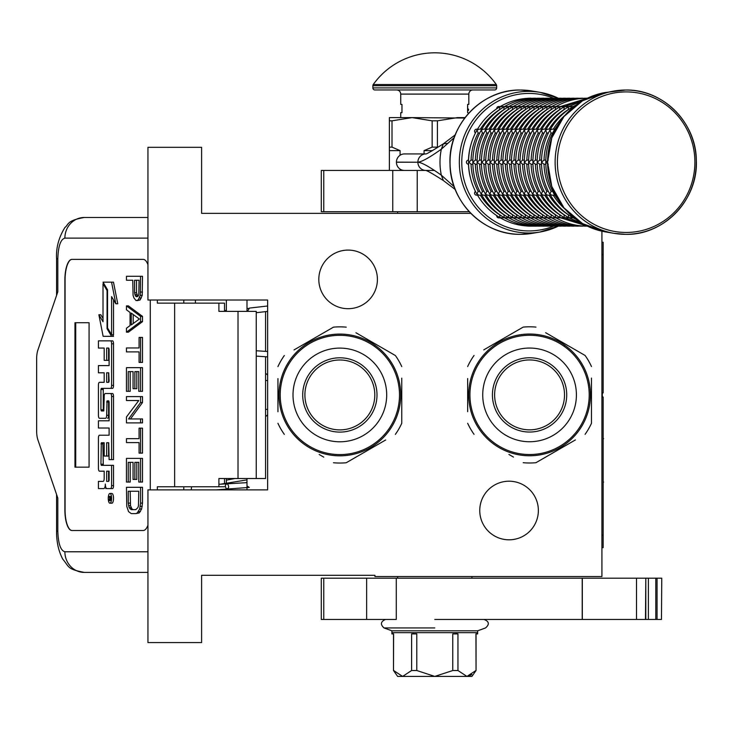 <?xml version="1.0" encoding="UTF-8"?>
<svg xmlns="http://www.w3.org/2000/svg" width="733" height="733" viewBox="0 0 733 733"><rect width="100%" height="100%" fill="white"/><g stroke="black" fill="none" stroke-linecap="round" stroke-linejoin="round"><path stroke-width="1.1" d="M470.824 213.358L201.602 213.358L201.602 147.324L147.947 147.324L147.947 300.026L267.627 300.026L267.627 489.873L147.947 489.873L147.947 642.575L201.602 642.575L201.602 575.304L374.93 575.304L374.93 576.541L601.921 576.541L601.921 231.188M509.059 481.205A29.302 29.302 0 0 1 538.361 510.507A29.302 29.302 0 0 1 509.059 539.809A29.302 29.302 0 0 1 479.758 510.507A29.302 29.302 0 0 1 509.059 481.205M348.111 250.09A29.302 29.302 0 0 1 377.413 279.392A29.302 29.302 0 0 1 348.111 308.694A29.302 29.302 0 0 1 318.809 279.392A29.302 29.302 0 0 1 348.111 250.09M234.972 478.521L226.36 480.152M246.994 481.489L246.554 482.671L218.892 484.284M246.994 485.952L249.275 487.418L216.162 489.873M226.488 488.874C228.962 488.435 229.292 486.767 227.505 483.872C225.031 484.302 224.692 485.97 226.488 488.874M225.113 478.521L226.36 478.612M246.994 479.877L220.908 484.137M267.627 306L249.412 308.08L247.479 311.378M224.774 311.378L226.36 309.839M246.994 308.556L248.478 308.437M265.566 356.742L265.566 478.521L218.892 478.521L218.892 486.776L157.338 486.776L157.338 489.873M143.219 530.518L71.935 530.518A20.634 7.055 90 0 1 64.88 509.884L65.072 509.884A20.634 7.055 -90 0 0 72.136 530.518L143.219 530.518A20.634 7.055 90 0 0 147.947 525.213M147.947 264.686A20.634 7.055 90 0 0 143.219 259.372L71.935 259.372A20.634 7.055 90 0 0 64.88 280.006L64.88 509.884M150.274 489.873L150.274 300.026M147.947 551.775L64.88 551.775C60.592 550.556 58.237 543.675 57.825 531.141L56.578 531.141L57.825 531.141L57.825 498.128L37.887 439.846A12.379 4.233 -90 0 1 36.65 431.086L36.65 358.804A12.379 4.233 -90 0 1 37.887 350.053L57.825 291.771L57.825 258.758L56.578 258.758C55.937 248.011 58.713 237.593 64.907 227.505C68.829 224.545 66.346 220.66 84.268 217.481L147.947 217.481M224.509 311.378L224.509 303.123L157.338 303.123L157.338 300.026M143.219 259.372L72.136 259.372A20.634 7.055 -90 0 0 65.072 280.006L65.072 509.884M64.88 551.775A20.634 19.388 90 0 0 84.268 572.409L147.947 572.409M224.509 486.776L218.892 486.776M256.238 478.521L256.238 311.378L218.892 311.378L218.892 303.123M89.069 467.168L89.069 322.722L74.958 322.722L74.958 467.168L89.069 467.168L75.728 467.168L75.728 322.722L89.069 322.722M109.923 503.214L111.865 503.214A4.874 1.668 -90 0 0 113.533 498.339A4.874 1.668 -90 0 0 111.865 493.465L109.923 493.465A4.874 1.668 -90 0 0 108.255 498.339A4.874 1.668 -90 0 0 109.923 503.214A4.874 1.668 -90 0 0 111.59 498.339A4.874 1.668 -90 0 0 109.923 493.465M100.366 488.59L103.793 488.59A4.517 1.548 -90 0 0 105.341 484.064A4.517 1.548 -90 0 0 106.89 488.59L112.516 488.59A2.978 1.017 -90 0 0 113.533 485.613L113.533 465.336L101.328 465.336L100.934 464.191L101.328 442.769L104.187 442.769L104.187 456.054L106.652 456.054L106.652 442.769L108.731 442.769L109.116 459.618L111.59 459.618L111.59 396.507A2.978 1.017 -90 0 0 110.573 393.529L105.204 393.539A2.978 1.017 -90 0 0 104.187 396.516L103.793 410.938L101.328 410.938L100.934 409.793L100.934 389.516L101.328 388.371L110.573 388.371A2.978 1.017 -90 0 0 111.59 385.393L111.59 343.823A2.978 1.017 -90 0 0 110.573 340.845L98.424 340.845L98.424 348.056L104.187 348.056L104.187 360.352L106.652 360.352L106.652 348.056L108.731 348.056L109.116 349.201L109.116 365.593L100.366 365.593M105.735 488.59A4.517 1.548 -90 0 0 106.312 488.26M101.383 471.182L104.187 471.182L104.187 478.402A2.978 1.017 90 0 1 103.17 481.37L98.424 481.37L98.424 488.59L103.793 488.59M100.366 428.008L109.116 428.008L109.116 435.219L101.383 435.219M101.383 418.277L105.634 418.277A2.978 1.017 -90 0 0 106.652 415.299L107.045 400.878L108.731 400.878L109.116 402.014L109.116 420.797L100.366 420.797M108.86 400.933L108.594 402.014L106.652 402.014M107.577 418.277A2.978 1.017 -90 0 0 108.594 415.299L108.594 402.014M100.366 372.804L104.187 372.804L104.187 382.305L101.383 382.305M106.652 360.352L108.594 360.352L108.594 348.056M100.366 348.056L104.187 348.056M103.271 410.938L103.271 388.371L112.516 388.371A2.978 1.017 -90 0 0 113.533 385.393L113.533 343.823A2.978 1.017 -90 0 0 112.516 340.845L100.366 340.845M111.59 459.618L113.533 459.618L113.533 396.507A2.978 1.017 -90 0 0 112.516 393.529L110.573 393.529L112.516 393.529M106.652 456.054L108.594 456.054L108.594 442.769M103.271 465.336L102.877 443.914L103.271 442.769L104.187 442.769M111.59 334.752L111.59 296.627L115.814 303.764L117.756 303.764L113.487 282.159L103.014 282.159L107.54 289.782L107.54 327.908L111.59 334.752L113.533 334.752L113.533 299.907M103.014 318.461L100.815 314.741L98.873 314.741L103.133 336.328L111.59 336.328L107.073 328.696L107.073 290.57L103.014 283.726L103.014 321.741L98.873 314.741M111.59 336.328L113.533 336.328L112.598 334.752M224.509 483.872L224.509 478.521M195.418 303.123L195.418 300.026M110.573 488.59A2.978 1.017 -90 0 0 111.59 485.613L111.59 465.336M109.116 435.219L99.441 435.219A2.978 1.017 -90 0 0 98.424 438.197L98.424 468.213A2.978 1.017 -90 0 0 99.441 471.182L104.187 471.182M109.116 420.797L98.424 420.797L98.424 428.008L109.116 428.008M104.187 382.305L99.441 382.305A2.978 1.017 -90 0 0 98.424 385.283L98.424 415.299A2.978 1.017 -90 0 0 99.441 418.277L105.634 418.277M109.116 365.593L98.424 365.593L98.424 372.804L104.187 372.804M112.516 340.845L110.573 340.845M112.516 388.371L110.573 388.371M115.814 303.764L111.553 282.159M103.949 283.726L103.014 283.726M107.54 290.57L107.073 290.57M108.008 328.696L107.073 328.696M111.114 500.098L110.262 500.648L109.987 499.842L109.712 500.648L108.768 500.648L108.768 499.283L109.794 498.742L109.794 497.377L108.768 497.377L108.768 496.388L111.114 496.388L111.114 500.098M106.652 481.37L106.652 471.182L109.116 471.182L109.116 480.225L108.731 481.37L106.652 481.37M106.652 382.305L106.652 372.804L108.731 372.804L109.116 381.16L108.731 382.305L106.652 382.305M111.114 499.842L109.987 499.842M109.712 500.648L108.768 500.648M110.701 499.842L110.701 499.283L108.768 499.283M111.114 497.377L110.243 497.377L110.243 499.283L111.114 499.283L109.611 499.283M110.701 497.377L111.114 496.388M108.594 481.37L108.594 471.182L109.116 471.182M108.594 382.305L108.594 372.804M110.637 499.283L110.71 497.377M133.204 509.655L132.004 508.995L130.501 505.715L130.199 491.247M135.77 513.604L139.215 512.944L141.616 508.995L142.514 503.085L142.514 487.308L126.461 487.308L126.763 506.366L128.559 511.625L131.262 513.604L135.77 513.604L137.273 512.944L139.673 508.995L140.58 503.085L140.58 487.308M128.266 491.247L138.775 491.247L138.473 505.715L137.877 507.685L135.77 509.655L131.262 509.655L129.164 507.685L128.266 503.085L128.266 491.247M130.199 503.085L128.266 503.085M130.501 505.715L128.559 505.715M131.106 507.685L129.164 507.685M132.004 508.995L130.062 508.995M142.514 503.085L140.58 503.085M142.211 506.366L140.278 506.366M141.616 508.995L139.673 508.995M140.415 511.625L138.473 511.625M139.215 512.944L137.273 512.944M140.58 482.048L142.514 482.048L142.514 458.382L126.461 458.382L126.461 482.048L128.266 482.048L128.266 462.331L133.067 462.331L133.067 479.419L134.872 479.419L134.872 462.331L138.775 462.331L138.775 482.048L140.58 482.048L140.58 458.382M134.872 479.419L136.805 479.419L136.805 462.331M128.266 482.048L130.199 482.048L130.199 462.331M140.58 453.122L142.514 453.122L142.514 428.145L139.078 428.145L139.078 438.664L126.461 438.664L126.461 442.604L139.078 442.604L139.078 453.122L140.58 453.122L140.58 428.145M130.501 418.946L142.514 402.509L142.514 396.59L126.461 396.59L126.461 400.539L138.775 400.539L126.461 416.967L126.461 422.886L140.58 422.886L140.58 418.946L128.559 418.946L140.58 402.509L140.58 396.59M140.58 422.886L142.514 422.886L142.514 418.946L140.58 418.946M142.514 402.509L140.58 402.509M140.58 391.33L142.514 391.33L142.514 367.664L126.461 367.664L126.461 391.33L128.266 391.33L128.266 371.613L133.067 371.613L133.067 388.701L134.872 388.701L134.872 371.613L138.775 371.613L138.775 391.33L140.58 391.33L140.58 367.664M134.872 388.701L136.805 388.701L136.805 371.613M128.266 391.33L130.199 391.33L130.199 371.613M140.58 362.414L142.514 362.414L142.514 337.427L139.078 337.427L139.078 347.946L126.461 347.946L126.461 351.895L139.078 351.895L139.078 362.414L140.58 362.414L140.58 337.427M133.204 323.528L133.204 314.521M126.461 332.168L128.403 332.168L142.514 321.65L142.514 316.39L128.403 305.881L126.461 305.881L126.461 309.821L130.062 312.45L130.062 325.599L126.461 328.228L126.461 332.168L140.58 321.65L140.58 316.39L126.461 305.881M131.262 313.11L139.371 319.02L131.262 324.939L131.262 313.11M142.514 321.65L140.58 321.65M142.514 316.39L140.58 316.39M137.795 296.297L136.512 292.733L136.512 280.244M137.273 300.622L140.113 299.962L142.211 295.362L142.514 276.295L126.461 276.295L126.461 280.244L132.765 280.244L133.067 295.362L133.965 297.992L136.072 300.622L138.171 299.962L140.278 295.362L140.58 276.295M136.512 292.733L134.57 292.733L134.57 280.244L139.078 280.244L138.775 294.703L138.171 296.013L136.375 296.673L135.468 296.013L134.57 292.733M136.805 294.703L134.872 294.703M137.41 296.013L135.468 296.013M137.273 296.673L136.375 296.673M142.514 292.073L140.58 292.073M142.211 295.362L140.278 295.362M141.313 297.992L139.371 297.992M140.113 299.962L138.171 299.962M226.36 489.873L226.36 489.113M226.36 483.734L226.36 478.521M226.36 311.378L226.36 300.026M246.994 489.873L246.994 478.521M246.994 311.378L246.994 300.026M399.494 394.95A59.639 59.639 0 0 0 339.855 335.311A59.639 59.639 0 0 0 280.217 394.95A59.639 59.639 0 0 0 339.855 454.588A59.639 59.639 0 0 0 399.494 394.95M400.731 394.95A60.876 60.876 0 0 0 339.855 334.074A60.876 60.876 0 0 0 278.98 394.95A60.876 60.876 0 0 0 339.855 455.825A60.876 60.876 0 0 0 400.731 394.95M277.944 378.594L277.944 411.763M277.944 406.98L277.944 400.685M319.185 454.497L323.766 457.135M381.096 442.622L346.242 462.743A68.096 68.096 0 0 1 333.469 462.743M346.242 462.743L385.668 439.983M401.757 411.295L401.757 423.317A68.096 68.096 0 0 1 395.371 434.376M401.757 423.317L401.757 378.136M401.757 382.919L401.757 389.214M401.757 366.582A68.096 68.096 0 0 0 395.371 355.523L355.945 332.755M360.517 335.393L395.371 355.523M346.242 327.156A68.096 68.096 0 0 0 333.469 327.156L294.043 349.916M298.615 347.277L333.469 327.156M284.331 355.523A68.096 68.096 0 0 0 277.944 366.582M284.331 434.376A68.096 68.096 0 0 1 277.944 423.317M397.295 374.783L397.643 375.818M398.129 377.339L397.9 376.606M398.56 378.842L398.138 377.376M400.062 385.943L399.778 384.239A60.876 60.876 0 0 0 399.256 381.636M399.797 384.358L399.659 383.579M399.494 382.773L399.155 381.187A60.876 60.876 0 0 0 397.259 374.7M399.265 381.701L399.155 381.187M391.349 362.478L391.688 363.018L391.349 362.478A60.876 60.876 0 0 0 381.847 350.878L381.664 350.704M392.247 363.962L392.128 363.742A60.876 60.876 0 0 1 392.247 363.962L392.576 364.512L392.247 363.962M396.819 373.473L396.58 372.868M396.251 372.034L396.159 371.805A60.876 60.876 0 0 0 394.546 368.213M388.728 358.657L389.104 359.17L388.728 358.657M388.133 357.878A60.876 60.876 0 0 0 387.18 356.659M378.979 348.312L379.181 348.487A60.876 60.876 0 0 0 378.979 348.312L379.502 348.752M378.512 347.918L377.715 347.286L378.512 347.918M378.255 347.717L377.715 347.286M375.021 345.261L376.835 346.599L375.021 345.261L374.545 345.939M380.711 349.824L381.206 350.273M385.769 354.974L386.19 355.468M392.576 364.512L393.007 365.281A60.876 60.876 0 0 0 392.888 365.071L392.576 364.512M400.007 385.595L399.787 384.303M393.85 366.848L393.74 366.628A60.876 60.876 0 0 0 393.007 365.281M339.855 429.895A34.955 34.955 0 0 0 374.801 394.95A34.955 34.955 0 0 0 339.855 359.995A34.955 34.955 0 0 0 304.901 394.95A34.955 34.955 0 0 0 339.855 429.895M339.855 432.094A37.145 37.145 0 0 1 302.711 394.95A37.145 37.145 0 0 1 339.855 357.805A37.145 37.145 0 0 1 377 394.95A37.145 37.145 0 0 1 339.855 432.094M339.855 441.788A46.839 46.839 0 0 0 386.694 394.95A46.839 46.839 0 0 0 339.855 348.102A46.839 46.839 0 0 0 293.008 394.95A46.839 46.839 0 0 0 339.855 441.788M589.213 394.904A59.639 59.639 0 0 0 529.574 335.265A59.639 59.639 0 0 0 469.935 394.904A59.639 59.639 0 0 0 529.574 454.533A59.639 59.639 0 0 0 589.213 394.904M590.45 394.904A60.876 60.876 0 0 0 529.574 334.028A60.876 60.876 0 0 0 468.699 394.904A60.876 60.876 0 0 0 529.574 455.77A60.876 60.876 0 0 0 590.45 394.904M467.663 378.549L467.663 411.717M467.663 406.934L467.663 400.639M508.904 454.451L513.485 457.09M570.815 442.576L535.96 462.697A68.096 68.096 0 0 1 523.188 462.697M535.96 462.697L575.387 439.928M591.476 411.25L591.476 423.271A68.096 68.096 0 0 1 585.09 434.33M591.476 423.271L591.476 378.081M591.476 382.873L591.476 389.159M591.476 366.527A68.096 68.096 0 0 0 585.09 355.468L545.664 332.709M550.236 335.348L585.09 355.468M535.96 327.101A68.096 68.096 0 0 0 523.188 327.101L483.762 349.87M488.334 347.222L523.188 327.101M474.049 355.468A68.096 68.096 0 0 0 467.663 366.527M474.049 434.33A68.096 68.096 0 0 1 467.663 423.271M587.014 374.737L587.362 375.772M588.278 378.787L587.619 376.56M589.781 385.897L589.497 384.193A60.876 60.876 0 0 0 589.204 382.681A60.876 60.876 0 0 0 588.975 381.581M589.515 384.312L589.378 383.524M589.213 382.718L588.874 381.142A60.876 60.876 0 0 0 586.977 374.655M588.984 381.655L588.874 381.142M581.067 362.432L581.406 362.972L581.067 362.432A60.876 60.876 0 0 0 571.566 350.832L571.383 350.649M581.965 363.907L581.846 363.696A60.876 60.876 0 0 1 581.965 363.907L582.295 364.466L581.965 363.907M586.537 373.427L586.299 372.822M584.256 368.158A60.876 60.876 0 0 1 585.878 371.759L585.969 371.988M578.447 358.602L578.823 359.124L578.447 358.602M577.851 357.823A60.876 60.876 0 0 0 576.898 356.614M568.698 348.267L568.9 348.441A60.876 60.876 0 0 0 568.698 348.267L569.22 348.706M568.231 347.873L567.434 347.231L568.231 347.873M567.974 347.662L567.434 347.231M564.74 345.216L566.554 346.553L564.74 345.216L564.263 345.884M570.43 349.769L570.925 350.227M575.487 354.928L575.909 355.423M582.295 364.466L582.726 365.236A60.876 60.876 0 0 0 582.607 365.016L582.295 364.466M589.726 385.549L589.506 384.257M583.569 366.793L583.459 366.573A60.876 60.876 0 0 0 582.726 365.236M529.574 429.85A34.955 34.955 0 0 0 564.52 394.904A34.955 34.955 0 0 0 529.574 359.949A34.955 34.955 0 0 0 494.619 394.904A34.955 34.955 0 0 0 529.574 429.85M529.574 432.039A37.145 37.145 0 0 1 492.429 394.904A37.145 37.145 0 0 1 529.574 357.759A37.145 37.145 0 0 1 566.719 394.904A37.145 37.145 0 0 1 529.574 432.039M529.574 441.742A46.839 46.839 0 0 0 576.413 394.904A46.839 46.839 0 0 0 529.574 348.056A46.839 46.839 0 0 0 482.726 394.904A46.839 46.839 0 0 0 529.574 441.742M417.224 170.441L417.224 211.709L321.283 211.709L321.283 170.441L434.33 170.441M417.224 211.709L469.248 211.709M471.924 578.19L471.924 576.541M397.634 578.19L397.634 576.541M397.634 213.358L397.634 211.709M404.46 170.441A8.21 8.036 -90 0 1 396.434 162.231L396.434 162.14A8.21 8.036 -90 0 1 404.46 153.93L425.69 153.93A8.21 8.036 90 0 0 417.883 162.14C421.548 161.984 429.364 157.668 441.33 149.193L454.194 137.648M454.194 186.723L441.33 175.178C429.401 166.712 421.585 162.396 417.883 162.231L396.434 162.14M425.91 153.93L425.919 153.93A8.21 8.036 90 0 0 425.91 153.93L425.607 153.948C425.763 154.562 431.682 151.181 443.364 143.824L441.33 149.193A62.479 61.114 -90 0 0 439.992 162.185A62.479 61.114 -90 0 0 441.33 175.178L443.355 180.538C432.791 173.794 426.881 170.423 425.607 170.423L425.91 170.441A8.21 8.036 -90 0 1 425.91 170.441M389.379 170.441L389.379 147.122L392.008 147.122L392.008 120.826L412.074 117.61L464.731 118.05M437.409 120.826L432.14 120.826L432.14 147.122L437.409 147.122L437.409 120.826L457.474 117.61L465.07 117.61M424.068 153.93L424.068 150.632L432.14 147.122M389.379 147.122L389.379 117.61L412.074 117.61L432.14 120.826M392.008 147.122L400.09 150.632L400.09 155.249M400.09 170.441L400.09 169.112M424.068 150.632L432.488 150.632M389.379 120.826L392.008 120.826M389.379 150.632L400.09 150.632M396.278 578.19L396.278 619.458L321.283 619.458L321.283 578.19L636.501 578.19L636.501 619.458L582.213 619.458L582.213 578.19M434.779 619.458L582.213 619.458M661.468 619.458L661.762 578.19L661.468 619.458L636.501 619.458M645.8 619.458L645.8 578.19L661.468 578.19M645.471 619.458L645.8 578.19M645.471 578.19L636.501 578.19M477.669 632.661L477.669 633.908L475.937 633.908L476.047 670.521L471.924 676.412L397.634 676.412L393.502 670.521L393.612 633.908L391.889 633.908L391.889 632.661L477.659 632.661L477.659 630.811L485.548 627.934C489.681 624.296 489.177 621.474 484.055 619.458M475.937 670.521L466.939 676.412L457.951 670.521L452.765 670.521L434.779 676.412L416.784 670.521L411.607 670.521L402.609 676.412L393.612 670.521M385.494 619.458C380.656 621.584 380.161 624.406 384 627.934L391.898 630.811L477.659 630.811M402.142 676.394L402.609 676.412M413.33 632.661L413.33 633.908L411.607 633.908L411.607 670.521M399.164 632.661L406.055 632.661M413.33 633.908L416.784 633.908L416.784 670.521M456.219 632.661L456.219 633.908L452.765 633.908L452.765 670.521M441.669 632.661L427.889 632.661M456.219 633.908L457.951 633.908L457.951 670.521M463.494 632.661L470.384 632.661M467.407 676.394L471.841 674.598M554.295 192.587L554.194 194.172L555.513 195.07M548.257 160.124L545.81 162.185L548.257 164.247M555.513 129.292L554.194 130.199L554.295 131.775M572.152 216.208L572.803 217.582L574.15 217.857M554.359 194.52L553.928 193.759M552.645 191.331L551.069 191.35L549.906 194.172L552.022 195.198L554.753 195.198M545.801 164.247L544.005 164.247A61.902 60.555 -90 0 0 551.097 191.331M545.764 162.671L545.764 161.691M545.801 160.124L543.968 160.124L541.522 162.185L543.968 164.247M552.645 133.03L551.097 133.03A61.902 60.555 90 0 0 544.005 160.124L543.968 160.124M553.928 130.602L554.359 129.842M554.753 129.164L552.022 129.164L549.906 130.199L551.069 133.021M574.15 106.505L572.803 106.78L572.152 108.163M573.6 217.857L572.528 217.426M568.387 214.732L568.515 217.582L573.261 217.857M550.071 194.52L549.64 193.759M548.357 191.331L546.781 191.35L545.618 194.172L547.725 195.198L550.456 195.198M541.504 164.247L539.708 164.247A61.902 60.555 -90 0 0 546.809 191.331M541.476 162.671L541.476 161.691M541.504 160.124L539.68 160.124L537.234 162.185L539.68 164.247M550.456 129.164L547.725 129.164L545.618 130.199L546.809 133.03A61.902 60.555 90 0 0 539.708 160.124L539.68 160.124M548.357 133.03L546.809 133.03M549.64 130.602L550.071 129.842M573.261 106.505L568.515 106.78L568.222 109.629A61.902 60.555 90 0 0 549.008 129.164M572.528 106.936L573.6 106.505M569.312 217.857L568.231 217.426M564.098 214.732L564.227 217.582L568.964 217.857M545.773 194.52L545.352 193.759M544.06 191.331L542.493 191.35L541.32 194.172L543.437 195.198L546.167 195.198M537.216 164.247L535.42 164.247A61.902 60.555 -90 0 0 542.521 191.331M537.188 162.671L537.188 161.691M537.216 160.124L535.383 160.124L532.937 162.185L535.383 164.247M544.06 133.03L542.521 133.03A61.902 60.555 90 0 0 535.42 160.124L535.383 160.124M545.352 130.602L545.773 129.842M546.167 129.164L543.437 129.164L541.32 130.199L542.493 133.021M568.964 106.505L564.227 106.78L563.934 109.629A61.902 60.555 90 0 0 544.72 129.164M568.231 106.936L569.312 106.505M565.024 217.857L563.943 217.426M559.81 214.732L559.939 217.582L564.676 217.857M541.485 194.52L541.055 193.759M539.772 191.331L538.196 191.35L537.032 194.172L539.149 195.198L541.879 195.198M532.928 164.247L531.132 164.247A61.902 60.555 -90 0 0 538.233 191.331M532.9 162.671L532.9 161.691M532.928 160.124L531.095 160.124L528.649 162.185L531.095 164.247M541.879 129.164L539.149 129.164L537.032 130.199L538.233 133.03A61.902 60.555 90 0 0 531.132 160.124L531.095 160.124M539.772 133.03L538.233 133.03M541.055 130.602L541.485 129.842M564.676 106.505L559.939 106.78L559.645 109.629A61.902 60.555 90 0 0 540.432 129.164M563.943 106.936L565.024 106.505M586.244 225.947L529.015 226.149A2.062 2.016 90 0 1 528.548 226.094M560.736 217.857L559.655 217.426M536.135 195.198A61.902 60.555 90 0 0 555.348 214.732L555.641 217.582L560.388 217.857M537.197 194.52L536.767 193.759M535.484 191.331L533.908 191.35L532.744 194.172L534.861 195.198L537.591 195.198M528.64 164.247L526.844 164.247A61.902 60.555 -90 0 0 533.936 191.331M528.603 162.671L528.603 161.691M528.64 160.124L526.807 160.124L524.361 162.185L526.807 164.247M587.371 98.213L586.244 98.414M537.591 129.164L534.861 129.164L532.744 130.199L533.936 133.03A61.902 60.555 90 0 0 526.844 160.124L526.807 160.124M535.484 133.03L533.936 133.03M536.767 130.602L537.197 129.842M560.388 106.505L555.641 106.78L555.348 109.629A61.902 60.555 90 0 0 536.135 129.164M559.655 106.936L560.736 106.505M581.947 225.947L582.643 226.149C571.538 226.103 561.157 223.281 551.5 217.683L556.1 217.857M556.439 217.857L555.367 217.426M551.225 214.732L551.069 217.426M532.909 194.52L532.479 193.759M531.196 191.331L529.62 191.35L528.456 194.172L530.573 195.198L533.303 195.198M524.342 164.247L522.519 164.247L520.027 161.691M524.315 162.671L524.315 161.691M524.342 160.124L522.519 160.124L520.027 162.616C520.146 173.73 522.876 184.13 528.218 193.824L528.191 193.759M555.367 106.936L555.788 106.679C565.445 101.09 575.826 98.268 586.931 98.213L581.947 98.414M531.196 133.03L529.647 133.03A61.902 60.555 90 0 0 522.547 160.124L522.519 160.124M532.479 130.602L532.909 129.842M533.303 129.164L530.573 129.164L528.456 130.199L529.62 133.021M556.1 106.505L551.353 106.78L551.06 109.629A61.902 60.555 90 0 0 531.846 129.164M555.788 106.679L556.439 106.505M577.659 225.947L578.346 226.149C567.25 226.103 556.869 223.281 547.212 217.683L551.802 217.857M552.151 217.857L551.5 217.683M527.558 195.198A61.902 60.555 90 0 0 546.772 214.732L546.781 217.426M528.612 194.52L528.218 193.824M526.899 191.331L525.332 191.35L524.159 194.172L526.276 195.198L529.006 195.198M520.054 164.247L518.258 164.247A61.902 60.555 -90 0 0 525.359 191.331M520.054 160.124L518.222 160.124L515.775 162.185L518.222 164.247M551.069 106.936L551.5 106.679C561.157 101.09 571.538 98.268 582.643 98.213L577.659 98.414M529.006 129.164L526.276 129.164L524.159 130.199L525.359 133.03A61.902 60.555 90 0 0 518.258 160.124L518.222 160.124M526.899 133.03L525.359 133.03M528.191 130.602L528.612 129.842M551.802 106.505L547.065 106.78L546.772 109.629A61.902 60.555 90 0 0 527.558 129.164M551.5 106.679L552.151 106.505M573.371 225.947L574.058 226.149C562.953 226.103 552.581 223.281 542.924 217.683L547.514 217.857M547.863 217.857L547.212 217.683M542.649 214.732L542.493 217.426M524.324 194.52L523.893 193.759M522.611 191.331L521.035 191.35L519.871 194.172L521.988 195.198L524.718 195.198M515.766 164.247L513.97 164.247A61.902 60.555 -90 0 0 521.071 191.331M515.739 162.671L515.739 161.691M515.766 160.124L513.934 160.124L511.487 162.185L513.934 164.247M546.781 106.936L547.212 106.679C556.869 101.09 567.25 98.268 578.346 98.213L573.371 98.414M524.718 129.164L521.988 129.164L519.871 130.199L521.071 133.03A61.902 60.555 90 0 0 513.97 160.124L513.934 160.124M522.611 133.03L521.071 133.03M523.893 130.602L524.324 129.842M547.514 106.505L542.777 106.78L542.484 109.629A61.902 60.555 90 0 0 523.27 129.164M547.212 106.679L547.863 106.505M569.083 225.947L569.77 226.149C558.665 226.103 548.284 223.281 538.627 217.683L543.226 217.857M543.574 217.857L542.924 217.683M538.352 214.732L538.205 217.426M520.036 194.52L519.605 193.759M518.323 191.331L516.747 191.35L515.583 194.172L517.7 195.198L520.43 195.198M511.478 164.247L509.646 164.247L507.154 161.691M511.442 162.671L511.442 161.691M511.478 160.124L509.646 160.124L507.154 162.616C507.273 173.73 510.003 184.13 515.345 193.824L515.317 193.759M542.493 106.936L542.924 106.679C552.581 101.09 562.953 98.268 574.058 98.213L569.083 98.414M518.323 133.03L516.774 133.03A61.902 60.555 90 0 0 509.682 160.124L509.646 160.124M519.605 130.602L520.036 129.842M520.43 129.164L517.7 129.164L515.583 130.199L516.747 133.021M543.226 106.505L538.48 106.78L538.187 109.629A61.902 60.555 90 0 0 518.973 129.164M542.924 106.679L543.574 106.505M564.786 225.947L565.482 226.149C554.377 226.103 543.996 223.281 534.339 217.683L538.938 217.857M539.277 217.857L538.627 217.683M534.064 214.732L533.908 217.426M515.748 194.52L515.345 193.824M514.035 191.331L512.459 191.35L511.295 194.172L513.412 195.198L516.142 195.198M507.181 164.247L505.385 164.247A61.902 60.555 -90 0 0 512.486 191.331M507.181 160.124L505.358 160.124L502.911 162.185L505.358 164.247M538.205 106.936L538.627 106.679C548.284 101.09 558.665 98.268 569.77 98.213L564.786 98.414M516.142 129.164L513.412 129.164L511.295 130.199L512.486 133.03A61.902 60.555 90 0 0 505.385 160.124L505.358 160.124M514.035 133.03L512.486 133.03M515.317 130.602L515.748 129.842M538.938 106.505L534.192 106.78L533.899 109.629A61.902 60.555 90 0 0 514.685 129.164M538.627 106.679L539.277 106.505M560.498 225.947L561.185 226.149C550.089 226.103 539.708 223.281 530.051 217.683L534.641 217.857M534.989 217.857L534.339 217.683M529.776 214.732L529.62 217.426M511.451 194.52L511.029 193.759M509.737 191.331L508.171 191.35L506.998 194.172L509.114 195.198L511.845 195.198M502.893 164.247L501.097 164.247A61.902 60.555 -90 0 0 508.198 191.331M502.865 162.671L502.865 161.691M502.893 160.124L501.06 160.124L498.614 162.185L501.06 164.247M533.908 106.936L534.339 106.679C543.996 101.09 554.377 98.268 565.482 98.213L560.498 98.414M511.845 129.164L509.114 129.164L506.998 130.199L508.198 133.03A61.902 60.555 90 0 0 501.097 160.124L501.06 160.124M509.737 133.03L508.198 133.03M511.029 130.602L511.451 129.842M534.641 106.505L529.904 106.78L529.611 109.629A61.902 60.555 90 0 0 510.397 129.164M534.339 106.679L534.989 106.505M556.21 225.947L556.897 226.149C545.792 226.103 535.42 223.281 525.763 217.683L530.353 217.857M530.701 217.857L530.051 217.683M506.109 195.198A61.902 60.555 90 0 0 525.323 214.732L525.332 217.426M507.163 194.52L506.732 193.759M505.449 191.331L503.873 191.35L502.71 194.172L504.826 195.198L507.557 195.198M498.605 164.247L496.772 164.247L494.28 161.691M498.577 162.671L498.577 161.691M498.605 160.124L496.772 160.124L494.28 162.616C494.399 173.73 497.13 184.13 502.471 193.824L502.444 193.759M529.62 106.936L530.051 106.679C539.708 101.09 550.089 98.268 561.185 98.213L556.21 98.414M505.449 133.03L503.91 133.03A61.902 60.555 90 0 0 496.809 160.124L496.772 160.124M506.732 130.602L507.163 129.842M507.557 129.164L504.826 129.164L502.71 130.199L503.873 133.021M530.353 106.505L525.616 106.78L525.323 109.629A61.902 60.555 90 0 0 506.109 129.164M530.051 106.679L530.701 106.505M551.922 225.947L552.609 226.149C541.504 226.103 531.123 223.281 521.475 217.683L526.065 217.857M526.413 217.857L525.763 217.683M521.19 214.732L521.044 217.426M502.875 194.52L502.471 193.824M501.161 191.331L499.585 191.35L498.422 194.172L500.538 195.198L503.269 195.198M494.317 164.247L492.521 164.247A61.902 60.555 -90 0 0 499.613 191.331M494.317 160.124L492.484 160.124L490.038 162.185L492.484 164.247M525.332 106.936L525.763 106.679C535.42 101.09 545.792 98.268 556.897 98.213L551.922 98.414M503.269 129.164L500.538 129.164L498.422 130.199L499.613 133.03A61.902 60.555 90 0 0 492.521 160.124L492.484 160.124M501.161 133.03L499.613 133.03M502.444 130.602L502.875 129.842M526.065 106.505L521.319 106.78L521.026 109.629A61.902 60.555 90 0 0 501.812 129.164M525.763 106.679L526.413 106.505M547.624 225.947L548.321 226.149C537.216 226.103 526.835 223.281 517.177 217.683L521.777 217.857M522.116 217.857L521.465 217.683M497.524 195.198A61.902 60.555 90 0 0 516.738 214.732L516.747 217.426M498.587 194.52L498.156 193.759M496.873 191.331L495.297 191.35L494.134 194.172L496.25 195.198L498.981 195.198M490.029 164.247L488.224 164.247A61.902 60.555 -90 0 0 495.325 191.331M489.992 162.671L489.992 161.691M490.029 160.124L488.196 160.124L485.75 162.185L488.196 164.247M521.044 106.936L521.465 106.679C531.123 101.09 541.504 98.268 552.609 98.213L547.624 98.414M498.981 129.164L496.25 129.164L494.134 130.199L495.325 133.03A61.902 60.555 90 0 0 488.224 160.124L488.196 160.124M496.873 133.03L495.325 133.03M498.156 130.602L498.587 129.842M521.777 106.505L517.031 106.78L516.738 109.629A61.902 60.555 90 0 0 497.524 129.164M521.465 106.679L522.116 106.505M543.336 225.947L544.023 226.149C532.928 226.103 522.547 223.281 512.889 217.683L517.48 217.857M517.828 217.857L517.177 217.683M512.614 214.732L512.459 217.426M494.289 194.52L493.868 193.759M492.576 191.331L491.009 191.35L489.836 194.172L491.953 195.198L494.683 195.198M485.732 164.247L483.899 164.247L481.416 161.691M485.704 162.671L485.704 161.691M485.732 160.124L483.899 160.124L481.416 162.616C481.535 173.73 484.266 184.13 489.607 193.824L489.571 193.759M516.747 106.936L517.177 106.679C526.835 101.09 537.216 98.268 548.321 98.213L543.336 98.414M492.576 133.03L491.037 133.03A61.902 60.555 90 0 0 483.936 160.124L483.899 160.124M493.868 130.602L494.289 129.842M494.683 129.164L491.953 129.164L489.836 130.199L491.009 133.021M517.48 106.505L512.743 106.78L512.449 109.629A61.902 60.555 90 0 0 493.236 129.164M517.177 106.679L517.828 106.505M513.54 217.857L512.889 217.683M508.326 214.732L508.455 217.582L513.192 217.857M539.048 225.947L539.735 226.149C528.63 226.103 518.258 223.281 508.601 217.683L508.171 217.426M490.001 194.52L489.607 193.824M488.288 191.331L486.721 191.35L485.548 194.172L487.665 195.198L490.395 195.198M481.444 164.247L479.648 164.247A61.902 60.555 -90 0 0 486.749 191.331M481.444 160.124L479.611 160.124L477.165 162.185L479.611 164.247M512.459 106.936L512.889 106.679C522.547 101.09 532.928 98.268 544.023 98.213L539.048 98.414M490.395 129.164L487.665 129.164L485.548 130.199L486.749 133.03A61.902 60.555 90 0 0 479.648 160.124L479.611 160.124M488.288 133.03L486.749 133.03M489.571 130.602L490.001 129.842M513.192 106.505L508.455 106.78L508.161 109.629A61.902 60.555 90 0 0 488.948 129.164M512.889 106.679L513.54 106.505M485.713 194.52L485.283 193.759M484 191.331L482.424 191.35L481.26 194.172L483.377 195.198L486.107 195.198M509.252 217.857L508.601 217.683M504.029 214.732L504.157 217.582L508.904 217.857M534.76 225.947L535.447 226.149C524.342 226.103 513.961 223.281 504.313 217.683L503.883 217.426M477.156 164.247L475.36 164.247A61.902 60.555 -90 0 0 482.451 191.331M477.119 162.671L477.119 161.691M477.156 160.124L475.323 160.124L472.877 162.185L475.323 164.247M508.171 106.936L508.601 106.679C518.258 101.09 528.63 98.268 539.735 98.213L534.76 98.414M486.107 129.164L483.377 129.164L481.26 130.199L482.451 133.03A61.902 60.555 90 0 0 475.36 160.124L475.323 160.124M484 133.03L482.451 133.03M485.283 130.602L485.713 129.842M508.904 106.505L504.157 106.78L503.864 109.629A61.902 60.555 90 0 0 484.65 129.164M508.601 106.679L509.252 106.505M472.867 164.247L471.035 164.247L468.543 161.691M472.831 162.671L472.831 161.691M472.867 160.124L471.035 160.124L468.543 162.616C468.662 173.73 471.392 184.13 476.734 193.824L476.707 193.759M481.425 194.52L480.995 193.759M479.712 191.331L478.136 191.35L476.972 194.172L479.089 195.198L481.819 195.198M504.955 217.857L504.304 217.683M499.741 214.732L499.869 217.582L504.616 217.857M530.463 225.947L531.159 226.149C520.054 226.103 509.673 223.281 500.016 217.683L499.585 217.426M503.883 106.936L504.304 106.679C513.961 101.09 524.342 98.268 535.447 98.213L530.463 98.414M479.712 133.03L478.163 133.03A61.902 60.555 90 0 0 471.062 160.124L471.035 160.124M480.995 130.602L481.425 129.842M481.819 129.164L479.089 129.164L476.972 130.199L478.136 133.021M504.616 106.505L499.869 106.78L499.576 109.629A61.902 60.555 90 0 0 480.362 129.164M504.304 106.679L504.955 106.505M476.707 130.602L477.128 129.842M477.522 129.164L476.569 129.164A2.062 2.016 90 0 0 475.46 132.948M468.57 164.247L468.46 164.247A2.062 2.016 90 0 1 466.445 162.185A2.062 2.016 90 0 1 468.46 160.115A61.902 60.555 -90 0 1 470.943 144.639M477.128 194.52L476.734 193.824M475.46 191.414A2.062 2.016 90 0 0 476.569 195.198L477.522 195.198M500.666 217.857L500.016 217.683M496.727 215.612A2.062 2.016 90 0 0 498.733 217.857L500.318 217.857M499.585 106.936L500.016 106.679C509.673 101.09 520.054 98.268 531.159 98.213L529.015 98.213A2.062 2.016 90 0 0 528.548 98.268M500.016 106.679L500.666 106.505M500.318 106.505L498.733 106.505A2.062 2.016 90 0 0 496.727 108.75M470.943 179.722A61.902 60.555 -90 0 1 468.488 164.247M499.576 214.732A61.902 60.555 -90 0 1 480.362 195.198M478.163 191.331A61.902 60.555 -90 0 1 471.062 164.247M503.864 214.732A61.902 60.555 -90 0 1 484.65 195.198M508.161 214.732A61.902 60.555 -90 0 1 488.948 195.198M491.037 191.331A61.902 60.555 -90 0 1 483.936 164.247M512.449 214.732A61.902 60.555 -90 0 1 493.236 195.198M521.026 214.732A61.902 60.555 -90 0 1 501.812 195.198M503.91 191.331A61.902 60.555 -90 0 1 496.809 164.247M529.611 214.732A61.902 60.555 -90 0 1 510.397 195.198M533.899 214.732A61.902 60.555 -90 0 1 514.685 195.198M516.774 191.331A61.902 60.555 -90 0 1 509.682 164.247M538.187 214.732A61.902 60.555 -90 0 1 518.973 195.198M542.484 214.732A61.902 60.555 -90 0 1 523.27 195.198M529.647 191.331A61.902 60.555 -90 0 1 522.547 164.247M551.06 214.732A61.902 60.555 -90 0 1 531.846 195.198M559.645 214.732A61.902 60.555 -90 0 1 540.432 195.198M563.934 214.732A61.902 60.555 -90 0 1 544.72 195.198M568.222 214.732A61.902 60.555 -90 0 1 549.008 195.198M565.006 115.273A61.902 60.555 90 0 0 553.296 129.164M553.296 195.198A61.902 60.555 90 0 0 565.006 209.097M373.253 84.533A75.526 75.526 0 0 1 496.296 84.533L373.253 84.533A2.062 2.062 111.6 0 0 372.868 85.734L372.868 87.896A2.062 2.062 41.4 0 0 374.93 89.957L422.254 89.957M464.099 89.957L494.619 89.957A2.062 2.062 -41.4 0 0 496.681 87.896L496.681 85.734A2.062 2.062 -111.7 0 0 496.296 84.533M494.619 89.957L374.93 89.957M436.584 89.957L454.249 89.957M400.731 117.61L400.731 112.662L401.968 112.662L401.968 104.407L400.731 104.407L400.731 94.09A4.123 4.123 130.3 0 0 396.599 89.957M400.731 94.09L468.827 94.09A4.123 4.123 -130.3 0 1 472.95 89.957M468.827 94.09L468.827 104.407L467.59 104.407L467.59 112.662L468.827 113.12M467.59 106.725L467.709 108.741M467.59 105.24L467.709 106.725M467.59 111.764L467.709 110.793M601.921 242.247L603.158 242.247L603.158 392.888L602.334 392.888L602.334 397.011L603.158 397.011L603.158 547.652L601.921 547.652M603.158 427.092L603.158 479.034M603.158 481.563L603.158 493.062M603.158 482.076L603.616 482.076M191.625 486.776L191.176 489.873M174.628 303.123L174.628 486.776M147.947 238.124L64.88 238.124C60.592 239.343 58.237 246.224 57.825 258.758M183.781 489.873L183.781 486.776M238.014 311.378L238.014 478.521M183.781 303.123L183.781 300.026M64.88 238.124A20.634 19.388 -90 0 1 84.268 217.481M113.533 485.613L111.59 485.613M108.594 415.299L106.652 415.299M113.533 343.823L111.59 343.823M113.533 385.393L111.59 385.393M102.877 389.516L100.934 389.516M102.877 409.793L100.934 409.793M113.533 396.507L111.59 396.507M102.877 443.914L100.934 443.914M102.877 464.191L100.934 464.191M267.627 409.39L265.566 409.39M265.566 380.5L267.627 380.5M323.766 211.709L323.766 170.441M392.751 170.441L392.751 211.709M425.681 170.432A8.21 8.036 -90 0 1 417.883 162.231L396.434 162.231M447.038 143.366L443.364 143.824L455.239 134.863M323.766 619.458L323.766 578.19M366.637 578.19L366.637 619.458M657.052 578.19L657.052 619.458M655.778 578.19L655.778 619.458M648.393 578.19L648.393 619.458M434.779 627.934L384 627.934L434.779 627.934M520.613 234.331A72.146 70.57 90 0 0 532.213 233.351L520.604 234.331A72.146 70.57 90 0 1 450.044 162.185A72.146 70.57 90 0 1 520.613 90.031L532.213 91.011A72.146 70.57 90 0 0 520.613 90.031C482.131 88.977 447.909 124.958 450.007 164.183C450.126 202.006 483.569 235.266 520.604 234.331M532.213 91.011L539.974 92.34L558.299 98.213A70.808 69.259 90 0 0 539.974 92.34A70.808 69.259 90 0 0 528.594 91.378A70.808 69.259 90 0 0 459.334 162.185A70.808 69.259 90 0 0 528.594 232.993A70.808 69.259 90 0 0 539.974 232.031A70.808 69.259 90 0 0 558.299 226.149L539.974 232.031L532.213 233.351M553.644 98.213A68.746 67.244 90 0 0 529.015 93.439A68.746 67.244 90 0 0 461.772 162.185A68.746 67.244 90 0 0 529.015 230.932A68.746 67.244 90 0 0 553.644 226.149M605.339 231.866L582.552 223.602L563.943 207.833L551.784 186.494L547.56 162.185L551.784 137.868L563.943 116.529L582.552 100.76L605.339 92.505A70.643 69.094 90 0 0 547.597 162.185A70.643 69.094 90 0 0 605.339 231.866L614.117 233.36A72.155 70.579 90 0 0 625.707 234.34C664.199 235.394 698.421 199.413 696.323 160.179C696.213 122.356 662.76 89.096 625.725 90.031A72.155 70.579 90 0 0 614.117 91.011A72.155 70.579 90 0 0 555.128 162.185A72.155 70.579 90 0 0 614.117 233.36L625.725 234.34M625.744 234.34A72.155 70.579 90 0 0 696.286 162.185A72.155 70.579 90 0 0 625.744 90.031M626.156 232.453A70.276 68.737 90 0 0 694.893 162.185A70.276 68.737 90 0 0 626.156 91.909A70.276 68.737 90 0 0 557.419 162.185A70.276 68.737 90 0 0 626.156 232.453M496.681 85.734L372.868 85.734M496.681 87.896L372.868 87.896M601.921 254.626L603.158 254.626M601.921 535.264L603.158 535.264M256.238 350.75L267.627 351.501M256.238 356.128L267.627 356.879M267.627 311.397L256.238 312.698M265.566 351.364L265.566 311.635M84.268 572.409C66.923 569.028 69.553 567.25 62.754 559.123C58.521 551.069 56.459 541.742 56.578 531.141L56.578 494.482M56.578 295.408L56.578 258.758M267.627 375.14A8.255 8.255 0 0 0 265.566 373.409M265.566 416.491A8.255 8.255 0 0 0 267.627 414.75M455.239 189.508L443.355 180.538M582.314 578.19L582.314 619.458M391.898 630.811L391.898 632.661M393.502 670.521L393.502 633.908M476.047 670.521L476.047 633.908M587.371 226.149L586.931 226.149C575.826 226.103 565.445 223.281 555.788 217.683M499.64 106.908C490.194 112.589 482.68 120.249 477.11 129.888M477.11 194.474C482.68 204.122 490.194 211.782 499.64 217.463M468.543 161.746C468.662 150.632 471.392 140.232 476.734 130.547M503.928 106.908C494.482 112.589 486.969 120.249 481.398 129.888M472.831 161.746C472.95 150.632 475.68 140.232 481.022 130.547M481.398 194.474C486.969 204.122 494.482 211.782 503.928 217.463M472.831 162.616C472.95 173.73 475.68 184.13 481.022 193.824M508.226 106.908C498.77 112.589 491.257 120.249 485.686 129.888M477.119 161.746C477.238 150.632 479.968 140.232 485.31 130.547M477.119 162.616C477.238 173.73 479.968 184.13 485.31 193.824M485.686 194.474C491.257 204.122 498.77 211.782 508.226 217.463M512.514 106.908C503.067 112.589 495.554 120.249 489.974 129.888M481.416 161.746C481.535 150.632 484.266 140.232 489.607 130.547M489.974 194.474C495.554 204.122 503.067 211.782 512.514 217.463M516.802 106.908C507.355 112.589 499.842 120.249 494.271 129.888M485.704 161.746C485.823 150.632 488.554 140.232 493.895 130.547M485.704 162.616C485.823 173.73 488.554 184.13 493.895 193.824M494.271 194.474C499.842 204.122 507.355 211.782 516.802 217.463M521.09 106.908C511.643 112.589 504.13 120.249 498.559 129.888M489.992 161.746C490.111 150.632 492.842 140.232 498.183 130.547M489.992 162.616C490.111 173.73 492.842 184.13 498.183 193.824M498.559 194.474C504.13 204.122 511.643 211.782 521.09 217.463M525.387 106.908C515.931 112.589 508.418 120.249 502.847 129.888M494.28 161.746C494.399 150.632 497.13 140.232 502.471 130.547M502.847 194.474C508.418 204.122 515.931 211.782 525.387 217.463M529.675 106.908C520.228 112.589 512.715 120.249 507.135 129.888M498.577 161.746C498.697 150.632 501.427 140.232 506.769 130.547M498.577 162.616C498.697 173.73 501.427 184.13 506.769 193.824M507.135 194.474C512.715 204.122 520.228 211.782 529.675 217.463M533.963 106.908C524.516 112.589 517.003 120.249 511.432 129.888M502.865 161.746C502.985 150.632 505.715 140.232 511.057 130.547M502.865 162.616C502.985 173.73 505.715 184.13 511.057 193.824M511.432 194.474C517.003 204.122 524.516 211.782 533.963 217.463M538.251 106.908C528.805 112.589 521.291 120.249 515.72 129.888M507.154 161.746C507.273 150.632 510.003 140.232 515.345 130.547M515.72 194.474C521.291 204.122 528.805 211.782 538.251 217.463M542.548 106.908C533.093 112.589 525.579 120.249 520.009 129.888M511.442 161.746C511.561 150.632 514.291 140.232 519.633 130.547M511.442 162.616C511.561 173.73 514.291 184.13 519.633 193.824M520.009 194.474C525.579 204.122 533.093 211.782 542.548 217.463M546.836 106.908C537.381 112.589 529.877 120.249 524.297 129.888M515.739 161.746C515.858 150.632 518.588 140.232 523.93 130.547M515.739 162.616C515.858 173.73 518.588 184.13 523.93 193.824M524.297 194.474C529.877 204.122 537.381 211.782 546.836 217.463M551.124 106.908C541.678 112.589 534.165 120.249 528.594 129.888M520.027 161.746C520.146 150.632 522.876 140.232 528.218 130.547M528.594 194.474C534.165 204.122 541.678 211.782 551.124 217.463M555.412 106.908C545.966 112.589 538.453 120.249 532.882 129.888M524.315 161.746C524.434 150.632 527.164 140.232 532.506 130.547M524.315 162.616C524.434 173.73 527.164 184.13 532.506 193.824M532.882 194.474C538.453 204.122 545.966 211.782 555.412 217.463M559.71 106.908C550.254 112.589 542.741 120.249 537.17 129.888M587.078 98.35L560.085 106.688M528.603 161.746C528.722 150.632 531.452 140.232 536.794 130.547M528.603 162.616C528.722 173.73 531.452 184.13 536.794 193.824M537.17 194.474C542.741 204.122 550.254 211.782 559.71 217.463M560.085 217.683L587.078 226.011M563.998 106.908C554.542 112.589 547.038 120.249 541.458 129.888M585.814 98.982L564.373 106.688M532.9 161.746C533.019 150.632 535.75 140.232 541.091 130.547M532.9 162.616C533.019 173.73 535.75 184.13 541.091 193.824M541.458 194.474C547.038 204.122 554.542 211.782 563.998 217.463M564.373 217.683L585.814 225.379M568.286 106.908C558.839 112.589 551.326 120.249 545.755 129.888M582.808 100.613L568.661 106.688M537.188 161.746C537.307 150.632 540.038 140.232 545.379 130.547M537.188 162.616C537.307 173.73 540.038 184.13 545.379 193.824M545.755 194.474C551.326 204.122 558.839 211.782 568.286 217.463M568.661 217.683L582.808 223.748M572.574 106.908C563.127 112.589 555.614 120.249 550.043 129.888M576.294 104.865L572.949 106.688M541.476 161.746C541.595 150.632 544.326 140.232 549.668 130.547M541.476 162.616C541.595 173.73 544.326 184.13 549.668 193.824M550.043 194.474C555.614 204.122 563.127 211.782 572.574 217.463M572.949 217.683L576.294 219.506M560.873 120.514L554.331 129.888M545.764 161.746C545.883 150.632 548.614 140.232 553.956 130.547M545.764 162.616C545.883 173.73 548.614 184.13 553.956 193.824M554.331 194.474L560.873 203.856M605.339 92.505L625.725 90.031M467.59 110.802A1.035 1.035 0 0 0 468.616 109.767A1.035 1.035 0 0 0 467.59 108.741M603.158 438.655L603.616 438.655"/></g></svg>
